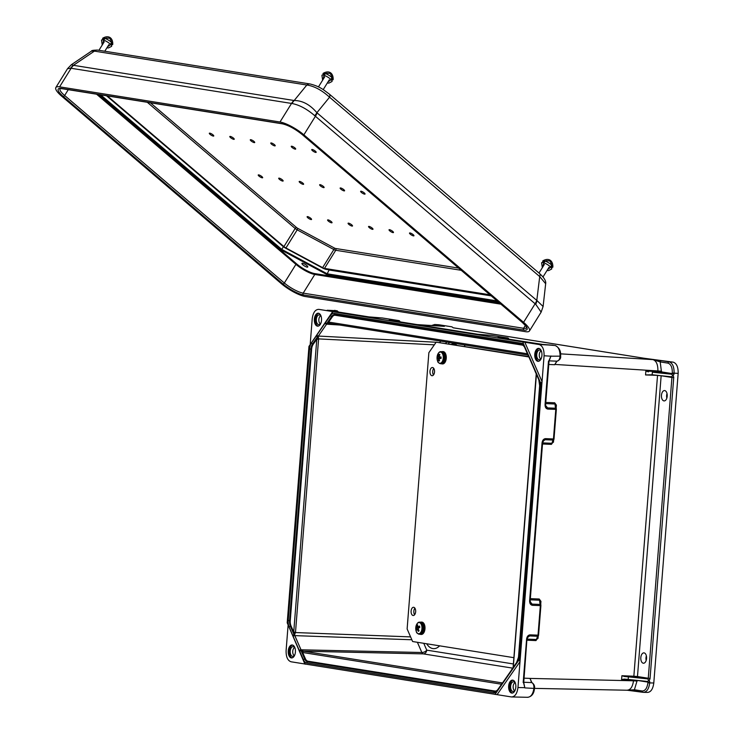 <?xml version="1.0" encoding="UTF-8"?>
<svg xmlns="http://www.w3.org/2000/svg" width="734" height="734" viewBox="0 0 734 734"><rect width="100%" height="100%" fill="white"/><g stroke="black" fill="none" stroke-linecap="round" stroke-linejoin="round"><path stroke-width="1.1" d="M332.63 311.666L308.959 346.402L287.205 622.817L293.114 636.341A1.294 0.697 -22.8 0 1 294.756 635.571L301.289 650.37L303.463 651.205L502.432 682.941M288.251 650.884A6.487 3.606 -87.6 0 0 291.554 657.93A6.487 3.606 -87.6 0 0 295.435 651.609A6.487 3.606 -87.6 0 0 292.104 644.975A6.487 3.606 -87.6 0 0 288.251 650.884M288.067 625.607L286.104 650.535C285.976 656.82 287.618 660.572 291.022 661.774L304.849 663.986M626.955 690.199L635.396 691.089A1.294 1.073 -80.9 0 1 635.277 691.079L635.277 691.079A1.294 1.073 -80.9 0 1 634.405 689.758L626.955 690.199C630.442 690.088 632.625 686.951 633.497 680.785L530.003 678.409L531.673 682.583C533.352 683.382 534.095 685.345 533.912 688.474C532.939 694.291 530.783 697.217 527.434 697.263M444.07 326.355L435.023 324.538L438.482 324.758M439.088 324.795L451.979 326.85L453.208 327.814L643.241 358.128L673.243 362.156C676.647 363.358 678.289 367.11 678.161 373.395L674.078 373.138L674.032 373.762A1.945 1.615 -80.9 0 1 672.812 375.542L671.647 374.23L652.361 372.202L652.15 374.78L645.562 374.946L645.865 371.074L657.829 371.56L657.884 370.863C657.994 364.578 656.352 360.825 652.976 359.623L661.407 360.651A1.294 1.073 99.1 0 0 660.205 361.899L652.976 359.623L560.574 353.843M310.234 343.888L312.216 318.776C313.069 312.611 315.244 309.473 318.758 309.363L539.16 344.53L553.207 345.219M548.821 361.045L550.858 356.192L544.077 355.77L517.965 687.529C517.112 693.694 514.938 696.832 511.424 696.942L305.353 664.068M304.894 664.087L287.205 622.817M293.114 636.341L289.132 627.038A8.964 4.991 92.4 0 1 288.178 620.496L309.546 348.98L310.941 349.118A7.744 4.312 92.4 0 1 312.62 343.87L317.556 336.759L316.785 339.163L318.556 339.328L295.508 632.258L294.554 634.956L301.004 649.856A1.294 0.725 -24.4 0 0 299.38 650.663L305.289 664.178M502.368 683.033A1.294 1.073 -80.9 0 0 501.524 684.226L302.656 652.498L301.289 650.37A1.294 0.862 -34.2 0 0 299.756 651.342L299.38 650.663M311.629 349.182L310.941 349.118L289.572 620.634A7.744 4.312 -87.6 0 0 290.389 626.285L294.105 634.763L293.728 632.093L316.785 339.163L313.179 344.347A7.129 3.973 92.4 0 0 311.629 349.182L290.26 620.698A7.129 3.973 -87.6 0 0 291.022 625.9L293.728 632.093L295.508 632.258M292.646 645.067A6.487 3.606 -87.6 0 0 289.324 650.93A6.487 3.606 -87.6 0 0 292.095 657.875M295.141 648.535A4.863 2.707 -87.6 0 0 293.6 646.737A4.863 2.707 -87.6 0 0 290.224 651.067A4.863 2.707 -87.6 0 0 293.187 656.297A4.863 2.707 -87.6 0 0 294.884 654.636M294.609 647.553A4.165 2.321 -87.6 0 0 292.756 651.223A4.165 2.321 -87.6 0 0 294.261 655.572M410.59 636.892L293.793 632.488M294.105 634.763A1.294 0.817 17.9 0 1 294.554 634.956A1.294 0.532 -15 0 0 292.838 635.516A1.294 0.706 -23.6 0 1 294.105 634.763M502.487 682.886A1.294 0.807 34.8 0 0 502.405 682.969A1.294 0.807 34.8 0 0 502.395 683.666L497.459 690.767A8.964 4.991 -87.6 0 1 493.753 692.823L306.766 662.995A8.964 4.991 92.4 0 1 303.463 659.82L299.756 651.342A1.294 0.706 156.4 0 1 301.023 650.581L304.729 659.068L305.362 658.692L302.656 652.498A1.294 1.073 -80.9 0 1 303.812 651.26M302.445 652.278A1.294 0.954 -82.4 0 1 303.463 651.205L423.27 653.875A3.89 3.23 99.1 0 0 426.748 650.14L513.424 663.967M314.363 319.125A6.487 3.606 92.4 0 1 318.217 313.216A6.487 3.606 92.4 0 1 321.547 319.85A6.487 3.606 92.4 0 1 317.666 326.171A6.487 3.606 92.4 0 1 314.363 319.125M334.475 310.381L335.163 310.427A1.294 1.073 -80.9 0 1 335.245 310.445M528.214 355.531A1.294 0.706 -23.6 0 1 528.159 355.439A1.294 0.706 -23.6 0 1 528.269 354.871L524.562 346.393A8.964 4.991 92.4 0 0 521.268 343.218L334.282 313.39A8.964 4.991 -87.6 0 0 330.575 315.446L325.116 323.153L333.025 311.767L524.828 342.237L542.041 381.616L540.82 383.396L519.066 659.811L511.203 671.133A1.294 0.798 -146.1 0 1 511.203 670.454L511.203 670.454A1.294 0.798 -146.1 0 1 511.506 670.234M318.556 339.328L318.327 336.108L326.639 324.144L329.263 323.364L527.994 355.063L329.529 323.4A1.294 1.073 99.1 0 0 329.612 323.41M444.373 326.355L417.178 324.593M433.84 325.676A1.294 1.073 99.1 0 1 435.023 324.538L434.656 324.501M444.107 326.336L417.334 324.621M527.443 353.788L328.658 322.079L326.997 323.74A1.294 0.936 47.1 0 1 325.63 322.547A1.294 0.807 -145.2 0 0 326.758 323.511L331.695 316.409A7.744 4.312 92.4 0 1 334.897 314.638L521.892 344.466A0.651 0.541 -80.9 0 1 522.195 345.09A7.129 3.973 -87.6 0 1 524.324 346.677M308.959 346.402L316.831 335.08A1.294 0.798 33.9 0 0 318.327 336.108L326.639 324.144A1.294 0.826 35.7 0 1 325.162 323.088M318.207 326.116A6.487 3.606 92.4 0 1 315.437 319.171A6.487 3.606 92.4 0 1 318.749 313.308M320.997 322.877A4.863 2.707 92.4 0 1 319.299 324.538A4.863 2.707 92.4 0 1 316.336 319.308A4.863 2.707 92.4 0 1 319.703 314.978A4.863 2.707 92.4 0 1 321.253 316.776M320.373 323.813A4.165 2.321 92.4 0 1 318.868 319.464A4.165 2.321 92.4 0 1 320.712 315.794M434.317 344.833L316.904 338.805M316.831 335.08L316.427 335.796A1.294 0.807 34.8 0 0 317.556 336.759A1.294 0.917 -10.3 0 0 318.033 336.64A1.294 0.642 25 0 1 316.427 335.796L311.491 342.897A8.964 4.991 -87.6 0 0 309.546 348.98M527.526 353.99A1.294 1.073 99.1 0 0 527.92 354.898M330.575 315.446A1.294 0.807 34.8 0 0 331.695 316.409L332.263 316.895L328.658 322.079A1.294 1.073 99.1 0 0 329.529 323.4L329.199 323.355A1.294 0.954 98.1 0 1 328.419 322.235M327.19 310.243A1.294 1.073 -80.9 0 1 327.272 310.253L368.872 316.886A1.294 1.073 -80.9 0 0 368.78 316.877L327.19 310.243L337.044 310.739L338.713 312.189M390.167 320.29A1.294 1.073 99.1 0 0 390.084 320.272L477.715 334.254A1.294 1.073 99.1 0 0 477.623 334.245L491.22 335.337L507.607 337.952A1.294 1.073 -80.9 0 1 508.46 338.603M389.607 320.198L390.084 320.272A1.294 1.073 99.1 0 0 390.002 320.263L477.623 334.245M395.442 321.125L399.645 321.318M442.804 325.777A1.294 1.073 99.1 0 0 441.932 326.199M515.819 687.18A6.487 3.606 92.4 0 1 511.965 693.089A6.487 3.606 92.4 0 1 508.634 686.455A6.487 3.606 92.4 0 1 512.515 680.134A6.487 3.606 92.4 0 1 515.819 687.18M519.066 659.811L520.002 661.683L497.092 694.648M523.525 682.501L524.856 687.905L534.471 688.428C534.049 693.529 531.847 696.483 527.874 697.3L511.424 696.942M556.748 361.165L554.693 364.725L556.968 361.174C558.73 360.926 559.767 359.247 560.07 356.137C560.024 350.155 558.372 346.613 555.115 345.521A1.294 1.073 -80.9 0 1 555.198 345.531L544.013 344.631A1.294 0.725 -86.4 0 0 543.977 344.622A1.294 0.725 -86.4 0 0 543.94 344.622M647.911 682.758C647.159 688.153 645.25 690.905 642.186 690.997L634.405 689.758L637.176 680.409L647.957 682.125L647.911 682.758L649.7 682.914L649.746 682.29A1.945 1.615 99.1 0 0 648.819 680.418L647.471 681.464L628.176 679.436L628.377 676.849L624.524 676.519L636.892 677.161L647.672 678.886L628.377 676.849M646.553 658.508A5.184 2.89 92.4 0 1 643.47 663.233A5.184 2.89 92.4 0 1 640.8 657.93A5.184 2.89 92.4 0 1 643.911 652.865A5.184 2.89 92.4 0 1 646.553 658.508M667.197 396.195A5.184 2.89 -87.6 0 0 664.554 390.561A5.184 2.89 -87.6 0 0 661.444 395.617A5.184 2.89 -87.6 0 0 664.114 400.92A5.184 2.89 -87.6 0 0 667.197 396.195M653.792 683.005L649.7 682.914C648.856 689.088 646.682 692.226 643.177 692.336L647.25 692.419C650.764 692.318 652.939 689.18 653.792 683.005L678.161 373.395M652.15 374.78L671.445 376.817L672.812 375.542M647.672 678.886L648.819 680.418M646.177 660.462A5.184 2.89 92.4 0 1 646.37 655.857M667.013 393.543A5.184 2.89 -87.6 0 0 666.821 398.158M624.221 679.097L628.176 679.436M649.746 682.29L647.957 682.125A0.651 0.541 -80.9 0 0 647.516 681.464L647.471 681.464M624.322 679.097L621.579 679.592L633.552 680.088L633.497 680.785L637.121 681.106M661.15 375.735A0.651 0.541 99.1 0 1 661.15 375.753L671.931 377.478L648.26 678.253L637.479 676.537L661.15 375.753L657.526 375.432L633.855 676.216L621.891 675.72L624.524 676.519M531.434 682.271L530.223 678.721M627.396 690.235L534.48 688.382M643.617 692.373L643.057 692.318A1.294 1.073 -80.9 0 1 642.186 690.997M524.856 687.905L523.727 683.005M524.828 687.786L523.737 682.556L526.948 639.002L528.452 636.341L529.627 635.938L537.536 636.259A1.294 1.193 18.5 0 0 538.563 635.176L540.894 605.614A1.294 1.138 173.3 0 0 540.041 604.44L532.132 604.11L530.829 603.376L530.168 600.816L542.6 442.85L543.894 440.125L545.078 439.721L543.032 441.235M528.452 636.341L526.599 639.075L523.177 682.574M305.362 658.692A7.129 3.973 -87.6 0 0 307.986 661.215L494.973 691.043A7.129 3.973 92.4 0 0 497.918 689.409L501.735 684.07M513.25 667.5L536.435 374.368M512.506 693.043A6.487 3.606 92.4 0 1 509.708 686.501A6.487 3.606 92.4 0 1 513.048 680.234M515.286 689.804A4.863 2.707 92.4 0 1 513.598 691.456A4.863 2.707 92.4 0 1 510.616 686.547A4.863 2.707 92.4 0 1 514.002 681.904A4.863 2.707 92.4 0 1 515.552 683.693M514.672 690.731A4.165 2.321 92.4 0 1 513.149 686.648A4.165 2.321 92.4 0 1 515.011 682.712M513.405 667.059L516.745 662.316M502.873 683.125L502.909 683.07A1.294 0.807 -145.2 0 1 502.918 682.372L502.588 682.767A1.294 0.936 -132.9 0 0 502.395 683.666L502.873 683.125A1.294 0.826 -144.3 0 1 502.891 682.409L502.891 682.409A1.294 0.826 -144.3 0 1 502.909 682.391L511.176 670.5A1.294 0.807 -145.2 0 1 511.185 670.472L511.506 669.913A1.294 0.642 -155 0 1 511.552 669.839M501.808 683.831A1.294 1.174 -78.7 0 1 502.148 683.345M530.049 678.528L531.884 682.62A1.294 1.064 -73.6 0 1 532.352 682.95M523.764 682.262L531.673 682.583A1.294 1.064 -73.6 0 1 531.884 682.62C534.113 684.207 534.976 686.143 534.471 688.428M542.6 442.85L542.05 442.859L529.609 600.834L530.168 600.816M537.389 638.828L538.508 635.479A1.294 1.294 0 0 0 538.572 635.167L530.113 634.855C528.177 635.048 527.012 636.461 526.599 639.075M529.609 600.834C529.609 603.467 530.544 604.963 532.434 605.311L540.894 605.623A1.294 1.294 0 0 0 540.894 605.376L540.38 601.018L539.545 600.21A1.294 0.743 92.4 0 1 539.242 599.008L530.343 598.641M537.536 638.396L535.976 640.58A1.294 0.743 92.4 0 1 536.453 639.497L537.481 638.415M540.417 601.348L540.949 601.348L539.242 599.008M541.931 355.421A6.487 3.606 -87.6 0 0 538.628 348.375A6.487 3.606 -87.6 0 0 534.747 354.696A6.487 3.606 -87.6 0 0 538.077 361.33A6.487 3.606 -87.6 0 0 541.931 355.421M544.077 355.77C544.206 349.485 542.564 345.732 539.16 344.53M672.289 372.973C672.399 367.477 670.968 364.192 667.986 363.137L660.205 361.899L661.453 371.881L672.234 373.606L672.289 372.973L674.078 373.138C674.216 366.844 672.583 363.101 669.179 361.89L673.243 362.156M674.032 373.762L672.234 373.606A0.651 0.541 99.1 0 1 671.647 374.23L660.866 372.505L652.361 372.202M648.498 371.872L645.865 371.074M550.858 356.192L560.62 356.155C561.06 351.118 559.253 347.577 555.198 345.531M550.977 355.953L549.17 360.339M545.399 404.544L546.27 407.159L547.582 407.893L555.482 408.223A1.294 1.138 -6.7 0 1 556.335 409.398L547.876 409.095C545.986 408.746 545.05 407.251 545.059 404.618L548.481 361.119M539.16 348.476A6.487 3.606 -87.6 0 0 535.82 354.742A6.487 3.606 -87.6 0 0 538.618 361.284M541.664 351.935A4.863 2.707 -87.6 0 0 540.114 350.146A4.863 2.707 -87.6 0 0 536.719 354.788A4.863 2.707 -87.6 0 0 539.71 359.697A4.863 2.707 -87.6 0 0 541.398 358.045M541.123 350.953A4.165 2.321 -87.6 0 0 539.261 354.889A4.165 2.321 -87.6 0 0 540.784 358.972M524.562 346.393A1.294 0.706 156.4 0 0 524.452 346.953L528.159 355.439A1.294 1.294 0 0 0 528.278 355.651A1.294 0.862 145.8 0 1 528.269 354.871L528.645 355.55A1.294 0.725 155.6 0 0 528.544 356.137L528.544 356.137A1.294 0.725 155.6 0 0 528.553 356.164L534.774 370.367A1.294 0.706 156.4 0 0 534.774 370.367A1.294 0.706 156.4 0 0 534.783 370.395M540.82 383.396L534.912 369.872A1.294 0.697 157.2 0 0 534.792 370.422L535.013 371.074A1.294 0.532 165 0 0 535.049 371.147M554.748 364.605L556.978 361.174A1.294 1.073 91.6 0 0 557.023 361.174M544.013 344.631L498.845 337.631A1.294 1.073 -80.9 0 1 499.01 337.658M508.488 338.677L504.286 338.493M545.059 404.618L545.61 404.599L549.041 361.1L550.94 356.073M554.005 438.96A1.294 1.193 -161.5 0 1 553.95 439.262L553.95 439.262A1.294 1.193 -161.5 0 1 552.977 440.042L545.078 439.721A1.294 0.743 92.4 0 0 545.555 438.638L553.454 438.969L555.785 409.425A1.294 0.743 92.4 0 0 555.482 408.223L554.987 403.994L555.821 404.801L556.335 409.159A1.294 1.294 0 0 1 556.344 409.407L554.014 438.95L556.335 409.416M542.6 442.905L551.895 443.281L552.977 440.042A1.294 0.743 92.4 0 0 553.454 438.969L554.014 438.95A1.294 1.294 0 0 1 553.95 439.262L552.83 442.62L551.895 443.281A1.294 0.743 -87.6 0 0 551.418 444.364L552.977 442.18M545.784 402.425L554.684 402.792A1.294 0.743 -87.6 0 0 554.987 403.994L545.692 403.617M554.684 402.792L556.39 405.131L555.867 405.131M150.369 102.778L296.536 227.522A1.294 0.651 -49.5 0 0 295.16 228.476L283.911 246.596A3.239 0.817 -148.2 0 0 285.939 247.973L322.602 267.662A3.239 0.817 -148.2 0 0 324.492 268.396L489.917 294.793M283.911 246.596L107.357 95.915M294.903 147.91A2.597 0.651 -148.2 0 0 291.655 146.213A2.597 0.651 -148.2 0 0 293.123 148.24A2.597 0.651 -148.2 0 0 295.591 148.653A2.597 0.651 -148.2 0 0 294.903 147.91M343.796 189.647A2.597 0.651 31.8 0 1 344.485 190.39A2.597 0.651 31.8 0 1 342.016 189.978A2.597 0.651 31.8 0 1 340.558 187.95A2.597 0.651 31.8 0 1 343.796 189.647M274.415 144.644A2.597 0.651 -148.2 0 0 271.176 142.947A2.597 0.651 -148.2 0 0 272.644 144.974A2.597 0.651 -148.2 0 0 275.112 145.387A2.597 0.651 -148.2 0 0 274.415 144.644M253.936 141.378A2.597 0.651 -148.2 0 0 250.698 139.68A2.597 0.651 -148.2 0 0 252.166 141.708A2.597 0.651 -148.2 0 0 254.625 142.121A2.597 0.651 -148.2 0 0 253.936 141.378M233.458 138.111A2.597 0.651 -148.2 0 0 230.219 136.414A2.597 0.651 -148.2 0 0 231.678 138.442A2.597 0.651 -148.2 0 0 234.146 138.854A2.597 0.651 -148.2 0 0 233.458 138.111M212.979 134.845A2.597 0.651 -148.2 0 0 209.74 133.148A2.597 0.651 -148.2 0 0 211.199 135.175A2.597 0.651 -148.2 0 0 213.667 135.588A2.597 0.651 -148.2 0 0 212.979 134.845M392.69 231.375A2.597 0.651 31.8 0 1 393.378 232.118A2.597 0.651 31.8 0 1 390.91 231.705A2.597 0.651 31.8 0 1 389.451 229.678A2.597 0.651 31.8 0 1 392.69 231.375M323.318 186.381A2.597 0.651 31.8 0 1 324.006 187.115A2.597 0.651 31.8 0 1 321.538 186.711A2.597 0.651 31.8 0 1 320.079 184.674A2.597 0.651 31.8 0 1 323.318 186.381M372.211 228.109A2.597 0.651 31.8 0 1 372.9 228.852A2.597 0.651 31.8 0 1 370.431 228.439A2.597 0.651 31.8 0 1 368.973 226.411A2.597 0.651 31.8 0 1 372.211 228.109M302.839 183.115A2.597 0.651 31.8 0 1 303.527 183.849A2.597 0.651 31.8 0 1 301.059 183.436A2.597 0.651 31.8 0 1 299.591 181.408A2.597 0.651 31.8 0 1 302.839 183.115M351.733 224.843A2.597 0.651 31.8 0 1 352.421 225.586A2.597 0.651 31.8 0 1 349.953 225.173A2.597 0.651 31.8 0 1 348.494 223.145A2.597 0.651 31.8 0 1 351.733 224.843M282.361 179.848A2.597 0.651 31.8 0 1 283.049 180.582A2.597 0.651 31.8 0 1 280.581 180.169A2.597 0.651 31.8 0 1 279.113 178.142A2.597 0.651 31.8 0 1 282.361 179.848M331.254 221.576A2.597 0.651 31.8 0 1 331.942 222.319A2.597 0.651 31.8 0 1 329.474 221.907A2.597 0.651 31.8 0 1 328.015 219.879A2.597 0.651 31.8 0 1 331.254 221.576M261.873 176.582A2.597 0.651 31.8 0 1 262.57 177.316A2.597 0.651 31.8 0 1 260.102 176.903A2.597 0.651 31.8 0 1 258.634 174.875A2.597 0.651 31.8 0 1 261.873 176.582M310.776 218.31A2.597 0.651 31.8 0 1 311.464 219.053A2.597 0.651 31.8 0 1 308.996 218.64A2.597 0.651 31.8 0 1 307.537 216.613A2.597 0.651 31.8 0 1 310.776 218.31M312.519 150.727A2.597 0.651 31.8 0 1 312.133 149.479A2.597 0.651 31.8 0 1 314.29 150.397A2.597 0.651 31.8 0 1 316.07 151.92A2.597 0.651 31.8 0 1 315.198 152.296A2.597 0.651 31.8 0 1 312.519 150.727M361.412 192.455A2.597 0.651 -148.2 0 0 364.092 194.024A2.597 0.651 -148.2 0 0 364.963 193.657A2.597 0.651 -148.2 0 0 363.192 192.125A2.597 0.651 -148.2 0 0 361.036 191.216A2.597 0.651 -148.2 0 0 361.412 192.455M410.306 234.192A2.597 0.651 -148.2 0 0 412.985 235.752A2.597 0.651 -148.2 0 0 413.866 235.385A2.597 0.651 -148.2 0 0 412.086 233.862A2.597 0.651 -148.2 0 0 409.93 232.944A2.597 0.651 -148.2 0 0 410.306 234.192M302.949 264.882A3.441 0.872 31.8 0 1 301.931 263.378A3.441 0.872 31.8 0 1 305.307 264.451A3.441 0.872 31.8 0 1 307.766 267.002A3.441 0.872 31.8 0 1 305.885 266.717A3.441 0.872 31.8 0 1 302.949 264.882M59.592 86.851L279.993 122.009A19.708 4.982 31.8 0 1 303.876 134.836L315.4 116.275L314.776 115.724C306.959 108.999 299.389 104.934 292.068 103.522L71.115 68.28L59.592 86.851A19.708 4.982 -148.2 0 0 55.839 87.539A19.708 4.982 -148.2 0 0 61.702 96.2L281.388 283.7A19.708 4.982 31.8 0 0 305.271 296.527L525.672 331.695A19.708 4.982 -148.2 0 0 529.425 330.997A19.708 4.982 -148.2 0 0 523.571 322.336L535.095 303.775A12.964 6.468 -49.5 0 0 536.793 300.426L316.895 112.724C310.042 104.623 302.472 100.558 294.178 100.521L73.418 65.308L71.382 64.693L91.493 51.105L94.411 51.123A5.184 4.303 -80.9 0 1 97.668 50.096L310.097 83.979C320.226 86.539 323.455 89.832 329.382 94.145L329.382 94.145A5.184 2.587 -49.5 0 1 329.557 97.209L539.719 276.58A5.184 2.587 -49.5 0 0 539.545 273.516L329.382 94.145M303.876 134.836L523.571 322.336M73.574 65.344A12.964 10.753 -80.9 0 0 71.115 68.28L67.546 68.675L55.839 87.539M283.443 246.762L281.287 250.046L327.144 274.672L327.19 273.8L281.792 249.413L100.696 94.851M70.62 68.198A12.964 11.405 -67.8 0 1 73.418 65.308L94.411 51.123L306.84 85.016A5.184 4.303 -80.9 0 1 310.097 83.979M329.144 269.873L327.19 273.8L497.083 300.903M491.174 295.866L329.511 270.075L329.566 269.194M292.068 103.522A12.964 9.845 -90.5 0 1 294.178 100.521L306.84 85.016C314.253 86.117 321.831 90.181 329.557 97.209L316.895 112.724A12.964 5.404 -41.6 0 1 314.776 115.724M535.719 304.28A12.964 7.377 -58.3 0 0 537.013 300.582L543.096 306.509L541.141 312.133L535.719 304.28L315.4 116.275A12.964 6.468 -49.5 0 0 317.097 112.926M543.096 306.509L545.665 283.737L539.719 276.58L536.793 300.426M325.125 73.978L324.024 73.207M331.603 78.566L332.346 79.098A5.367 1.358 -148.2 0 0 332.915 78.942A9.597 9.037 75.2 0 0 332.64 78.336M324.318 74.776A5.588 1.413 31.8 0 1 323.611 73.198M333.098 79.079A5.588 1.413 31.8 0 1 331.373 79.153M323.997 75.226A5.89 1.486 31.8 0 1 323.153 73.363A5.89 1.486 31.8 0 1 328.887 75.281A5.89 1.486 31.8 0 1 333.153 79.575A5.89 1.486 31.8 0 1 331.117 79.648M322.639 80.162L321.923 75.308A5.918 1.496 31.8 0 1 327.768 77.088A5.918 1.496 31.8 0 1 331.961 81.538L328.942 83.07L327.281 83.052M331.722 78.107L332.915 78.942M544.811 261.478L543.72 260.708M551.298 266.066L552.041 266.598A5.367 1.358 -148.2 0 0 552.601 266.451A9.597 9.037 75.2 0 0 552.326 265.846M544.013 262.277A5.588 1.413 31.8 0 1 543.307 260.698M552.794 266.589A5.588 1.413 31.8 0 1 551.069 266.662M543.683 262.726A5.89 1.486 31.8 0 1 542.848 260.864A5.89 1.486 31.8 0 1 548.582 262.781A5.89 1.486 31.8 0 1 552.849 267.075A5.89 1.486 31.8 0 1 550.803 267.148M542.334 267.662L541.609 262.809A5.918 1.496 31.8 0 1 547.463 264.589A5.918 1.496 31.8 0 1 551.656 269.039L548.637 270.571L546.977 270.552M551.418 265.607L552.601 266.451M104.714 38.819L103.622 38.04M111.192 43.398L111.944 43.93A5.367 1.358 -148.2 0 0 112.504 43.783A9.597 9.037 75.2 0 0 112.229 43.178M103.907 39.608A5.588 1.413 31.8 0 1 103.21 38.03M112.697 43.921A5.588 1.413 31.8 0 1 110.962 43.994M103.586 40.058A5.89 1.486 31.8 0 1 102.742 38.205A5.89 1.486 31.8 0 1 108.485 40.122A5.89 1.486 31.8 0 1 112.742 44.407A5.89 1.486 31.8 0 1 110.706 44.48M102.237 45.003L101.512 40.141A5.918 1.496 31.8 0 1 107.366 41.921A5.918 1.496 31.8 0 1 111.55 46.38L108.531 47.912L106.88 47.884M111.32 42.948L112.504 43.783M528.902 356.953L436.179 342.163L428.867 352.687L407.122 628.946L412.618 641.525L513.919 657.682M431.931 375.716A4.12 2.294 -87.6 0 0 432.087 375.725A4.12 2.294 -87.6 0 0 434.546 371.716A4.12 2.294 -87.6 0 0 432.436 367.505A4.12 2.294 -87.6 0 0 429.977 371.386A4.12 2.294 -87.6 0 0 431.931 375.716M413.068 615.496A4.12 2.294 -87.6 0 0 413.214 615.514A4.12 2.294 -87.6 0 0 415.673 611.495A4.12 2.294 -87.6 0 0 413.563 607.284A4.12 2.294 -87.6 0 0 411.104 611.165A4.12 2.294 -87.6 0 0 413.068 615.496M528.755 356.614L436.179 342.163M433.766 368.376A4.12 2.294 -87.6 0 0 433.482 374.973M414.893 608.156A4.12 2.294 -87.6 0 0 414.609 614.753M416.444 630.194L416.132 628.882L416.903 627.726L416.894 625.496L417.637 624.863L417.738 627.029L419.49 626.047L419.802 627.359L418.086 628.478L419.05 630.745L418.297 631.378L417.251 629.176L416.444 630.194M418.27 629.001L417.251 629.176M417.848 629.075L416.132 628.882M418.866 627.937L416.903 627.726M417.618 625.579L416.894 625.496M419.518 627.524L417.738 627.029M439.492 360.899L438.684 360.844L438.299 358.366L437.409 358.21L437.482 356.761L438.382 356.761L439.024 354.329L439.831 354.384L439.271 356.825L441.106 357.018L441.033 358.467L439.189 358.431L439.492 360.899M441.033 358.164L439.189 358.431M439.464 360.761L438.684 360.844M437.409 358.21L441.042 358.045L438.299 358.366M439.785 357.953L439.822 357.229L437.482 356.761M439.822 357.229L438.382 356.761M439.794 354.485L439.024 354.329M441.088 357.238L439.271 356.825M420.013 634.24A6.175 3.441 -87.6 0 0 420.756 634.424A6.175 3.441 -87.6 0 0 421.472 634.314A6.175 3.441 -87.6 0 0 424.454 627.754A6.175 3.441 -87.6 0 0 421.279 622.083A6.175 3.441 -87.6 0 0 420.527 622.193M421.022 634.415A6.175 3.441 -87.6 0 0 421.298 634.442A6.175 3.441 -87.6 0 0 422.013 634.341A6.175 3.441 -87.6 0 0 425.004 627.772A6.175 3.441 -87.6 0 0 421.821 622.102A6.175 3.441 -87.6 0 0 421.555 622.111M441.299 363.734A6.175 3.441 -87.6 0 0 441.822 363.89A6.175 3.441 -87.6 0 0 442.042 363.917A6.175 3.441 -87.6 0 0 445.74 357.889A6.175 3.441 -87.6 0 0 442.565 351.577A6.175 3.441 -87.6 0 0 441.813 351.687M442.363 363.917A6.175 3.441 -87.6 0 0 442.593 363.936A6.175 3.441 -87.6 0 0 446.281 357.917A6.175 3.441 -87.6 0 0 443.116 351.595A6.175 3.441 -87.6 0 0 442.841 351.604M439.62 645.828A19.937 11.093 92.4 0 1 426.683 643.764M445.749 343.365L446.639 342.09M423.757 643.296L426.748 650.14A3.89 2.129 156.4 0 1 421.848 652.498L417.38 642.278M464.971 346.439A19.937 11.093 -87.6 0 0 464.31 344.907M449.392 342.521A19.937 11.093 -87.6 0 0 448.511 343.806M635.396 691.089L642.938 692.29M512.708 668.142L423.27 653.875A3.89 2.138 -88.7 0 1 421.848 652.498L301.004 649.801A1.294 0.706 -23.6 0 0 299.353 650.59L293.15 636.415A1.294 0.706 -23.6 0 1 294.802 635.626L411.847 639.764M511.203 670.454L511.176 670.5A1.294 0.807 -145.2 0 0 511.158 671.188L495 694.447M303.463 659.82A1.294 0.706 -23.6 0 1 304.729 659.068A7.744 4.312 -87.6 0 0 307.574 661.811L494.569 691.639A0.651 0.541 99.1 0 0 494.973 691.043M306.766 662.995A1.294 1.073 -80.9 0 1 307.574 661.811A0.651 0.541 99.1 0 0 307.986 661.215M289.132 627.038A1.294 0.706 -23.6 0 1 290.389 626.285L291.022 625.9M288.178 620.496L290.26 620.698M493.753 692.823A1.294 1.073 -80.9 0 1 494.569 691.639A7.744 4.312 92.4 0 0 495.872 691.492L497.469 690.079A1.294 0.807 -145.2 0 0 497.459 690.767M332.263 316.895A7.129 3.973 92.4 0 1 335.209 315.262L522.195 345.09M661.407 360.651L669.179 361.89A1.294 1.073 99.1 0 0 667.986 363.137M368.78 316.877L382.377 317.978L398.764 320.593L390.782 320.088C389.002 319.987 388.745 320.042 390.002 320.263M498.845 337.631C497.588 337.411 497.845 337.346 499.625 337.447L507.607 337.952A1.294 0.725 93.6 0 1 508.176 338.741L508.433 339.154M436.115 342.246L318.382 336.062A1.294 0.807 34.8 0 1 316.868 335.025L325.116 323.153A1.294 0.807 34.8 0 0 326.63 324.189L339.686 325.024M440.666 341.136L439.776 342.411M399.617 321.235A1.294 1.073 99.1 0 0 398.764 320.593A1.294 0.725 -86.4 0 1 399.333 321.373L399.59 321.795M451.52 344.292A14.322 7.973 92.4 0 1 456.621 345.099M528.645 355.55L522.736 342.035M334.282 313.39A1.294 1.073 99.1 0 0 334.897 314.638A0.651 0.541 -80.9 0 1 335.209 315.262M311.491 342.897A1.294 0.807 34.8 0 0 312.62 343.87L313.179 344.347M521.268 343.218A1.294 1.073 99.1 0 0 521.892 344.466A7.744 4.312 -87.6 0 1 522.626 344.705L524.452 346.953M374.395 317.473A1.294 0.725 -86.4 0 0 374.358 317.464L382.341 317.969A1.294 0.725 -86.4 0 0 382.304 317.969A1.294 0.725 -86.4 0 1 382.377 317.978A1.294 1.073 -80.9 0 1 382.542 318.006M374.358 317.464A1.294 0.725 -86.4 0 0 374.322 317.464L368.872 316.886M534.912 369.872L538.903 379.175A8.964 4.991 92.4 0 1 539.857 385.717L539.857 385.644M511.203 671.133L516.534 663.316A8.964 4.991 -87.6 0 0 518.488 657.233L539.857 385.717M530.003 678.409L524.085 678.161M621.891 675.72L621.579 679.592M657.536 375.349L645.562 374.946M661.508 371.184L554.959 364.431M554.693 364.725L548.775 364.477M556.39 405.131L556.179 407.801M553.62 440.244L553.473 442.18M551.418 444.364L542.518 443.997M538.031 638.396L538.178 636.461M540.738 604.018L540.949 601.348M527.067 640.213L535.976 640.58M672.794 375.762A1.945 1.615 -80.9 0 1 673.729 377.634L650.058 678.418A1.945 1.615 99.1 0 1 648.838 680.198M542.05 442.859C542.454 440.244 543.619 438.831 545.555 438.638M524.773 687.666L517.965 687.529M530.251 599.825L539.545 600.21L540.041 604.44A1.294 0.743 -87.6 0 1 540.343 605.642L538.013 635.185A1.294 0.743 -87.6 0 1 537.536 636.259L536.453 639.497L527.159 639.112M532.434 605.311A1.294 0.743 -87.6 0 0 532.132 604.11L530.196 601.761M527.59 637.451L529.627 635.938A1.294 0.743 -87.6 0 0 530.113 634.855M633.561 680.005L637.176 680.409A0.651 0.541 -80.9 0 0 637.176 680.381M636.892 677.161A0.651 0.541 -80.9 0 0 637.479 676.537L633.855 676.216L634.176 676.913M650.058 678.418L648.26 678.253A0.651 0.541 -80.9 0 1 647.672 678.877M497.469 690.079L502.405 682.969A1.294 1.294 0 0 1 502.588 682.767A1.294 0.936 -132.9 0 1 502.799 682.629M511.616 669.729A1.294 0.807 -145.2 0 0 511.598 670.417A1.294 0.642 -155 0 1 511.506 669.913A1.294 1.294 0 0 1 511.616 669.729L516.553 662.619L518.488 657.159M516.534 663.316A1.294 0.807 -145.2 0 1 516.553 662.619M518.488 657.233L539.637 385.662L538.793 379.744A1.294 0.706 156.4 0 1 538.903 379.175M643.177 692.336A1.294 1.073 -80.9 0 1 643.057 692.318L627.286 690.235M671.5 376.817A0.651 0.541 99.1 0 1 671.931 377.478L673.729 377.634M545.637 405.544L547.582 407.893A1.294 0.743 92.4 0 1 547.876 409.095M560.62 356.155C560.996 358.375 559.776 360.045 556.978 361.174L549.069 360.853M658.15 372.266L657.829 371.56L661.453 371.881A0.651 0.541 99.1 0 1 660.866 372.505M534.792 370.422L534.765 370.367A1.294 0.706 156.4 0 1 534.884 369.808L528.682 355.623A1.294 0.706 156.4 0 0 528.572 356.192L528.278 355.651A1.294 0.862 145.8 0 0 528.517 355.852M535.077 371.257A1.294 0.706 156.4 0 1 535.187 370.698A1.294 0.532 165 0 0 535.013 371.074A1.294 1.294 0 0 0 535.077 371.257L538.793 379.744M477.715 334.254L483.201 334.832A1.294 0.725 93.6 0 1 483.238 334.832M106.641 95.805L283.196 246.486A4.542 1.147 -148.2 0 0 286.04 248.404L322.694 268.094A4.542 1.147 -148.2 0 0 325.346 269.13L490.78 295.518M296.536 227.522A1.945 0.495 -148.2 0 0 297.756 228.347L334.41 248.037A1.945 0.495 -148.2 0 0 335.548 248.477L458.677 268.121M285.939 247.973L297.197 229.852A3.239 0.817 31.8 0 1 295.16 228.476L147.305 102.292M327.144 274.672L498.358 301.986M281.287 250.046L99.163 94.613M98.09 94.438L296.619 263.873A14.909 3.771 31.8 0 0 314.684 273.58L499.643 303.087M523.801 330.089L303.39 294.921A16.854 4.257 -148.2 0 1 282.966 283.957L63.271 96.457A16.854 4.257 31.8 0 1 61.472 88.456L281.874 123.615A16.854 4.257 -148.2 0 1 302.298 134.588L521.993 322.088A16.854 4.257 31.8 0 1 523.801 330.089A1.294 1.073 -80.9 0 1 523.599 328.291L303.197 293.132L314.776 274.479L500.909 304.17M293.985 100.512A12.964 10.753 -80.9 0 0 291.526 103.448L279.993 122.009M68.262 89.676L64.647 95.503L284.342 283.003L295.93 264.35L96.558 94.191M61.472 88.456A1.294 1.073 99.1 0 0 61.931 88.667L60.023 88.667A15.561 3.927 -148.2 0 0 64.647 95.503A1.294 0.651 -49.5 0 1 63.271 96.457M282.966 283.957A1.294 0.651 -49.5 0 0 284.342 283.003A15.561 3.927 31.8 0 0 303.197 293.132A1.294 1.073 -80.9 0 0 303.39 294.921M281.874 123.615A1.294 1.073 99.1 0 0 282.333 123.826L61.931 88.667M314.684 273.58A0.651 0.541 99.1 0 1 314.776 274.479A15.561 3.927 -148.2 0 1 295.93 264.35L296.619 263.873M324.492 268.396L335.741 250.276L461.218 270.296M297.756 228.347L297.197 229.852L333.851 249.542L322.602 267.662M521.993 322.088A1.294 0.651 130.5 0 1 521.81 322.006C528.755 328.566 525.682 327.125 526.544 327.795A15.561 3.927 -148.2 0 1 523.599 328.291L525.324 325.52M106.531 95.787L283.012 246.404L325.804 269.341A1.294 1.073 -80.9 0 1 325.346 269.13M334.41 248.037L333.851 249.542A3.239 0.817 31.8 0 0 335.741 250.276A1.294 1.073 99.1 0 0 335.548 248.477M302.298 134.588A1.294 0.651 130.5 0 1 302.124 134.505L521.81 322.006A1.294 0.651 130.5 0 1 521.709 321.841M421.747 625.735A5.588 3.11 92.4 0 1 419.756 633.424A5.588 3.11 92.4 0 1 415.802 629.442A5.588 3.11 92.4 0 1 417.985 622.891A5.588 3.11 92.4 0 1 421.747 625.735M418.215 622.762A6.028 3.358 92.4 0 1 419.775 622.166A6.028 3.358 92.4 0 1 422.619 625.57A6.028 3.358 92.4 0 1 419.261 634.213A6.028 3.358 92.4 0 1 417.756 633.479M420.142 622.212A6.028 3.358 92.4 0 1 420.509 622.193A6.028 3.358 92.4 0 1 423.353 625.597A6.028 3.358 92.4 0 1 419.995 634.24A6.028 3.358 92.4 0 1 419.628 634.185M440.446 352.072A5.588 3.11 92.4 0 1 443.217 358.486A5.588 3.11 92.4 0 1 439.207 363.055A5.588 3.11 92.4 0 1 437.106 356.825A5.588 3.11 92.4 0 1 440.446 352.072M439.51 352.256A6.028 3.358 92.4 0 1 441.07 351.659A6.028 3.358 92.4 0 1 441.125 351.659A6.028 3.358 92.4 0 1 444.162 357.871A6.028 3.358 92.4 0 1 440.556 363.706A6.028 3.358 92.4 0 1 439.051 362.972M441.428 351.705A6.028 3.358 92.4 0 1 441.795 351.687A6.028 3.358 92.4 0 1 441.85 351.696A6.028 3.358 92.4 0 1 444.887 357.898A6.028 3.358 92.4 0 1 441.281 363.734A6.028 3.358 92.4 0 1 440.923 363.679M643.782 358.192L453.162 327.777M438.785 324.758L434.721 324.501L431.61 325.529M400.168 321.887L399.746 321.198A1.294 1.294 0 0 0 398.846 320.602L382.46 317.987A1.294 1.294 0 0 0 382.341 317.969M536.242 373.744L513.103 667.582M540.894 605.623L538.572 635.167M483.201 334.832L491.184 335.337A1.294 1.294 0 0 1 491.303 335.346L507.689 337.961A1.294 1.294 0 0 1 508.589 338.567L509.011 339.246M498.386 337.539L540.518 344.274L553.17 345.209M71.382 64.693L67.546 68.675M97.668 50.096C93.475 50.132 91.42 50.472 91.493 51.105M325.804 269.341L490.982 295.692M302.124 134.505C294.93 128.78 288.334 125.22 282.333 123.826M541.141 312.133L529.425 330.997M539.545 273.516C544.16 277.672 546.197 281.076 545.665 283.737M305.078 264.313L305.537 264.598M323.153 73.363C329.373 69.702 333.447 73.51 333.153 79.575M331.814 76.547L330.172 73.4L326.465 73.226M325.501 73.703L323.923 75.336L323.327 79.061M327.97 81.942L331.08 79.694L331.823 77.474M323.199 89.631L329.309 79.795M318.437 86.933L324.657 76.914M542.848 260.864C549.069 257.212 553.142 261.01 552.849 267.075M551.509 264.047L549.858 260.9L546.16 260.726M545.197 261.203L543.61 262.845L543.022 266.561M547.665 269.451L550.775 267.194L551.509 264.974M543.013 276.929L548.995 267.295M538.995 273.048L544.353 264.414M102.742 38.205C108.962 34.544 113.036 38.342 112.742 44.407M111.403 41.379L109.761 38.241L106.054 38.058M105.1 38.544L103.512 40.177L102.916 43.902M107.559 46.783L110.678 44.535L111.412 42.315M104.797 51.233L108.898 44.636M98.943 50.297L104.256 41.746M419.261 634.213C417.362 633.525 416.426 632.781 416.472 631.983L415.839 629.754C416.141 624.478 417.453 621.946 419.775 622.166L420.509 622.193C421.784 621.891 422.876 623.093 423.775 625.781L422.94 632.304L422.004 633.47L419.261 634.213M440.556 363.706C438.648 363.018 437.721 362.275 437.758 361.477L437.125 359.247C437.436 353.971 438.748 351.439 441.07 351.659L441.868 351.696C443.446 351.274 446.978 355.072 444.226 361.798C444.217 362.568 443.235 363.211 441.281 363.734L440.556 363.706M420.756 634.424L421.298 634.442M421.279 622.083L421.821 622.102M442.042 363.917L442.593 363.936M442.565 351.577L443.116 351.595"/></g></svg>
